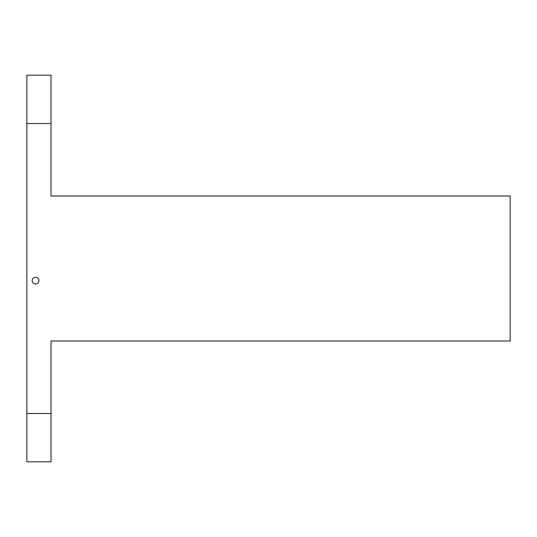 <?xml version="1.0" encoding="UTF-8"?>
<svg xmlns="http://www.w3.org/2000/svg" width="537" height="537" viewBox="0 0 537 537"><rect width="100%" height="100%" fill="white"/><g stroke="black" fill="none" stroke-linecap="round" stroke-linejoin="round"><path stroke-width="0.81" d="M51.015 461.82L51.015 413.49L26.85 413.49L26.85 461.82L51.015 461.82M26.85 123.51L51.015 123.51L51.015 75.18L26.85 75.18L26.85 413.49M51.015 123.51L51.015 196.005L510.15 196.005L510.15 340.995L51.015 340.995L51.015 413.49M32.166 280.582A3.383 3.383 0 0 1 37.241 277.656A3.383 3.383 0 0 1 37.241 283.509A3.383 3.383 0 0 1 32.166 280.582"/></g></svg>
